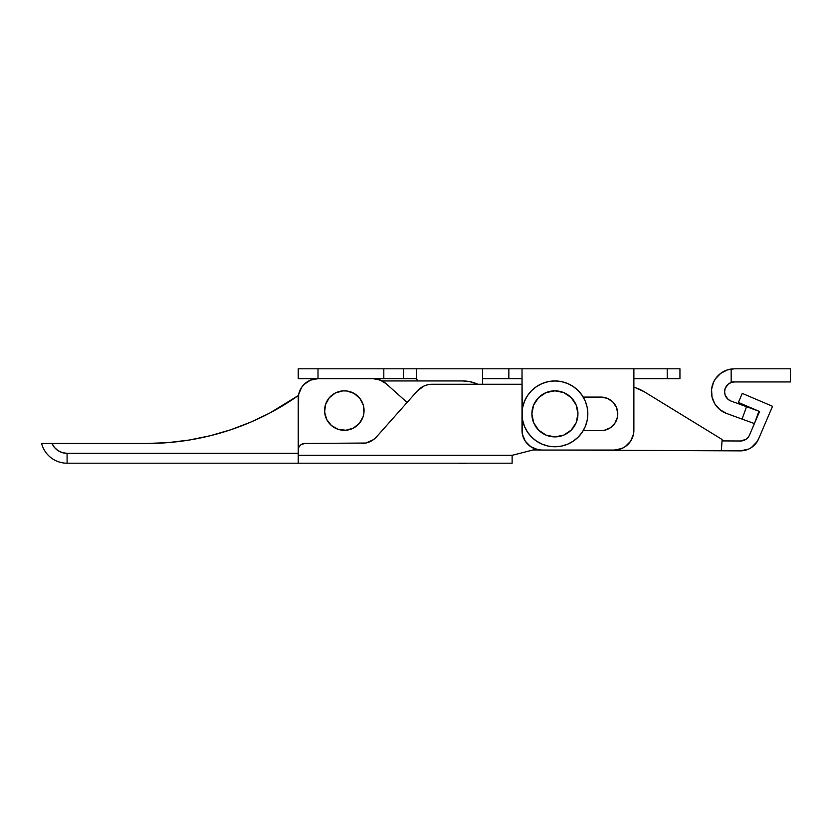 <?xml version="1.0" encoding="UTF-8"?>
<svg xmlns="http://www.w3.org/2000/svg" width="832" height="832" viewBox="0 0 832 832"><rect width="100%" height="100%" fill="white"/><g stroke="black" fill="none" stroke-linecap="round" stroke-linejoin="round"><path stroke-width="1.25" d="M508.841 378.654L482.518 378.654L522.007 378.654L508.841 378.654L508.841 368.784L482.518 368.784L508.841 368.784L508.841 378.654M416.707 378.654L298.251 378.654L318.001 378.654L318.001 368.784L298.251 368.784L298.251 378.654L298.251 368.784L383.802 368.784L318.001 368.784L318.001 378.654L403.551 378.654L403.551 368.784L416.707 368.784L383.802 368.784L383.802 378.654L383.802 368.784L403.551 368.784L403.551 378.654L416.707 378.654L416.707 368.784L482.518 368.784L416.707 368.784L416.707 378.654L417.404 380.952L416.707 378.654M679.942 378.654L633.88 378.654L679.942 378.654L679.942 368.784L508.841 368.784L667.233 368.784L667.233 378.654L667.233 368.784L679.942 368.784M633.88 430.31L633.88 368.784L633.495 434.169L630.552 441.282L625.102 446.732L621.691 448.552L614.141 450.06L541.746 450.06L537.898 449.675L530.774 446.732L525.335 441.282L522.382 434.169L522.007 368.784L522.007 430.31A19.739 19.739 0 0 0 541.746 450.06L614.141 450.06A19.739 19.739 0 0 0 633.88 430.31M600.974 430.643L604.25 430.321L610.303 427.814L614.931 423.186L617.438 417.134L617.76 413.858L616.481 407.441L612.841 401.991L607.402 398.362L600.974 397.082L583.211 397.082L600.974 397.082A16.786 16.786 0 0 1 617.76 413.858A16.786 16.786 0 0 1 600.974 430.643L583.211 430.643L600.974 430.643M617.438 410.592L617.76 413.858M614.931 423.186L612.841 425.724M482.518 368.784L482.518 384.249L482.518 368.784M462.779 380.952L469.841 381.649L462.779 380.952L382.221 380.952L462.779 380.952A36.192 36.192 0 0 1 477.859 384.249L469.841 381.649L476.632 383.708M52.01 443.477L48.09 443.477L52.01 443.477A16.453 16.453 0 0 0 67.09 453.346L67.09 463.216L67.09 453.346L298.251 453.346L67.09 453.346L62.39 452.66L58.074 450.663L54.517 447.512L52.01 443.477L146.89 443.477L168.158 442.614L189.29 440.034L210.142 435.76L230.578 429.822L250.474 422.24L269.682 413.088L298.48 395.45A263.234 263.234 0 0 1 146.89 443.477L43.108 443.477M467.241 463.216A46.28 46.28 0 0 1 458.318 463.216A46.28 46.28 0 0 0 467.241 463.216M298.251 450.06L298.251 463.216L512.138 463.216L512.138 455.322L536.068 449.218L512.138 455.322L298.251 455.322L298.251 463.216L67.09 463.216A26.322 26.322 0 0 1 41.6 443.477A26.322 26.322 0 0 0 67.09 463.216L512.138 463.216L512.138 455.322L298.251 455.322L298.636 394.545L301.579 387.431L304.034 384.436L310.44 380.151L318.001 378.654A19.739 19.739 0 0 0 298.251 398.393L298.251 450.06A6.583 6.583 0 0 1 304.834 443.477L365.914 443.04L304.834 443.477L301.184 444.579L299.364 446.399M146.89 443.477L168.158 442.614L146.89 443.477L168.158 442.614L189.29 440.034M250.474 422.24L269.682 413.088L250.474 422.24L269.682 413.088L288.09 402.397M41.6 443.477L42.422 443.477L41.6 443.477M48.09 443.477L46.155 443.477M44.72 443.477L42.422 443.477M633.88 387.286A39.489 39.489 0 0 1 644.249 391.747L635.69 387.816M533.187 449.956L540.093 449.987L533.187 449.956M555.693 450.06L740.376 450.871L748.779 449.03L740.376 450.871L721.323 450.788L722.134 439.514L644.249 391.747L722.134 439.514L721.323 450.788L555.693 450.06M757.297 441.449L751.306 447.626L755.612 443.789L758.618 438.88L772.522 406.297L758.618 438.88A19.739 19.739 0 0 1 740.376 450.871M749.538 435.001L759.574 411.497L738.39 402.459L742.258 393.38L772.522 406.297L742.258 393.38L738.39 402.459L759.574 411.497L749.538 435.001A9.87 9.87 0 0 1 740.418 441.002L722.03 440.918L740.418 441.002L745.888 439.379L748.03 437.466L745.888 439.379M751.306 447.626L748.779 449.03M717.226 407.087L714.938 404.04L719.971 409.718L726.586 413.462L754.416 423.592L758.919 411.216L731.089 401.086A9.87 9.87 0 0 1 734.458 381.94L731.089 382.543L728.114 384.249L725.182 388.44L724.589 391.82L725.182 395.19L728.114 399.381L725.182 395.19M728.114 399.381L731.089 401.086L758.919 411.216L754.416 423.592L742.04 419.089L746.543 406.723L742.04 419.089L726.586 413.462A23.036 23.036 0 0 1 731.172 369.023L731.172 381.94L790.4 381.94L790.4 368.784L734.458 368.784L727.459 369.876L720.71 373.339L715.447 378.82L713.565 382.127L711.547 389.449L712.254 385.705M732.004 368.909L733.044 368.826M711.547 389.449L712.026 397.03L714.938 404.04M731.172 369.023L731.172 381.94L790.4 381.94L790.4 368.784L734.458 368.784M382.221 380.952L376.553 378.986L380.016 379.954L386.142 383.687L407.098 402.459L386.142 383.687A19.739 19.739 0 0 0 372.965 378.654L380.016 379.954L383.25 381.545M304.034 384.436L307.029 381.982M432.162 384.249L522.007 384.249L432.162 384.249A19.739 19.739 0 0 0 417.404 390.874L424.07 385.975L428.022 384.686M365.914 443.04L373.464 439.65L376.532 436.852L417.404 390.874L376.532 436.852A19.739 19.739 0 0 1 361.774 443.477M298.376 448.77L298.75 447.533M554.913 390.832A23.036 23.036 0 0 1 577.938 413.858A23.036 23.036 0 0 1 554.913 436.894A23.036 23.036 0 0 1 531.877 413.858A23.036 23.036 0 0 1 554.913 390.832L563.722 392.579L571.199 397.571L576.191 405.049L577.938 413.858L576.191 422.677L571.199 430.144L563.722 435.136L554.913 436.894L546.094 435.136L538.626 430.144L533.624 422.677L531.877 413.858L533.624 405.049L538.626 397.571L546.094 392.579L554.913 390.832M573.186 441.22L578.178 437.133L573.186 441.22L567.497 444.257L561.33 446.129L554.913 446.763A32.906 32.906 0 0 0 587.818 413.858A32.906 32.906 0 0 0 554.913 380.952A32.906 32.906 0 0 1 587.818 413.858A32.906 32.906 0 0 1 554.913 446.763A32.906 32.906 0 0 1 522.007 413.858A32.906 32.906 0 0 1 554.913 380.952A32.906 32.906 0 0 0 522.007 413.858A32.906 32.906 0 0 0 554.913 446.763L548.486 446.129L542.318 444.257L536.63 441.22L531.638 437.133L536.63 441.22M536.63 386.506L531.638 390.593L527.55 395.585L531.638 390.593L536.63 386.506L542.318 383.458L548.486 381.586L554.913 380.952L561.33 381.586L567.497 383.458L573.186 386.506L578.178 390.593L573.186 386.506M527.55 432.141L531.638 437.133L527.55 432.141L524.514 426.452L522.642 420.285L522.007 413.858L522.642 407.441L524.514 401.274L527.55 395.585M578.178 437.133L582.265 432.141L578.178 437.133M582.265 395.585L578.178 390.593L582.265 395.585L585.312 401.274L587.184 407.441L587.818 413.858L587.184 420.285L585.312 426.452L582.265 432.141M350.459 391.81L346.684 390.967L354.006 393.359L359.85 398.382A19.739 19.739 0 0 1 356.512 426.098A19.739 19.739 0 0 1 328.796 422.76A19.739 19.739 0 0 1 332.124 395.044A19.739 19.739 0 0 1 359.85 398.382L363.334 405.246L363.917 412.932L364.01 409.063M346.684 390.967L342.805 390.884L346.684 390.967M325.551 404.435L324.636 412.079L325.551 404.435L329.337 397.717L335.39 392.964L342.805 390.884M338.187 429.333L345.831 430.258L338.187 429.333L331.469 425.558L326.716 419.494L324.636 412.079M363.917 412.932L363.085 416.707L359.31 423.426L353.246 428.178L345.831 430.258"/></g></svg>
